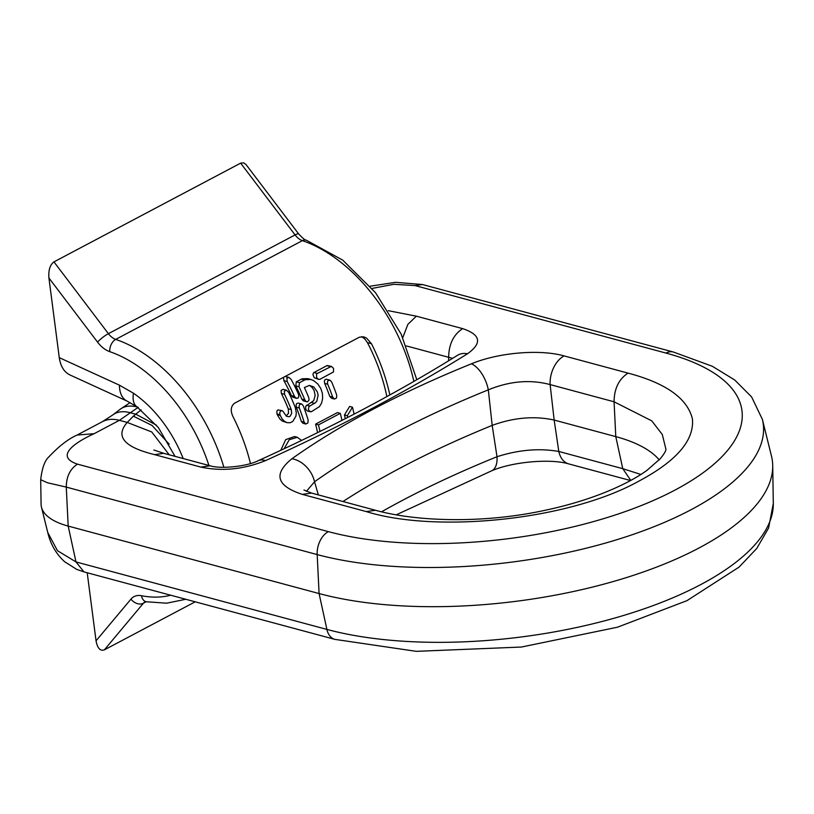<?xml version="1.0" encoding="UTF-8"?>
<svg xmlns="http://www.w3.org/2000/svg" width="814" height="814" viewBox="0 0 814 814"><rect width="100%" height="100%" fill="white"/><g stroke="black" fill="none" stroke-linecap="round" stroke-linejoin="round"><path stroke-width="1.22" d="M389.845 394.943A143.793 91.107 -117.9 0 0 371.449 343.691L366.534 338.105L363.756 336.843L359.391 337.189L234.381 403.306C230.708 406.501 230.291 411.019 233.109 416.87A143.793 91.107 62.1 0 1 250.447 463.522M59.269 357.641L119.424 385.164A29.243 17.46 114.6 0 0 127.249 401.18L69.77 374.867C64.052 372.008 60.551 366.259 59.269 357.641L48.921 277.981C48.341 270.146 50.02 264.784 53.958 261.884L108.394 333.669L295.075 234.92L240.639 163.136L53.958 261.884M240.639 163.136L243.6 162.82L245.96 164.469L298.697 233.984A9.748 1.882 -37.2 0 0 295.075 234.92A14.621 9.269 62.1 0 0 302.391 240.639L115.71 339.377A143.793 91.107 62.1 0 1 223.87 467.307M195.207 601.811L104.345 649.877C100.214 651.251 97.446 648.239 96.052 640.822L87.21 572.761M288.838 377.381L291.188 379.446A142.816 90.486 62.1 0 1 298.504 394.281L298.85 396.52L298.036 398.097L295.96 398.127L294.505 396.398A142.816 90.486 -117.9 0 0 287.189 381.562L286.874 378.154L288.838 377.381L285.205 376.424M283.486 377.33L283.893 380.677A138.919 88.014 62.1 0 1 291.402 395.563L292.592 397.11L296.54 398.382M386.864 396.581A138.919 88.014 -117.9 0 0 367.419 342.613L364.957 339.143L361.711 336.589M345.268 418.691A138.919 88.014 -117.9 0 0 344.464 414.977L349.633 406.44L352.482 407.214L347.293 415.74A142.816 90.486 62.1 0 1 347.67 417.45M318.009 432.427L317.501 432.285A138.919 88.014 -117.9 0 0 315.588 424.135L337.444 412.576L340.293 413.339L318.437 424.898A142.816 90.486 62.1 0 1 319.983 431.451M280.779 450.315L285.673 439.641L294.475 436.528L297.324 437.291L289.265 439.723L284.096 448.758M318.701 379.405L314.224 377.716L312.902 374.521L313.563 372.741L327.177 365.517L331.379 366.381L316.575 373.829L316.595 377.452L318.152 379.171L319.8 379.365L333.516 371.947L333.526 368.325L331.379 366.381M306.725 401.811L303.174 400.763L301.78 399.043A138.919 88.014 -117.9 0 0 295.797 385.856L296.296 381.817L302.096 378.805L307.702 378.622L310.877 379.477L305.25 379.69L299.501 382.682L298.962 386.701A142.816 90.486 62.1 0 1 304.802 399.857L306.064 401.495L307.631 401.811L309.045 400.05L308.801 397.741A142.816 90.486 -117.9 0 0 304.365 387.535L309.401 385.409L313.777 386.945L317.379 391.951L318.111 395.309L316.819 401.18L315.171 402.971L308.984 406.461L308.394 409.096L309.188 410.978L311.355 411.752L319.515 406.573L321.622 402.93L322.639 398.453L322.415 393.508L320.808 388.512L317.816 383.984L313.685 380.626L310.877 379.477M307.407 410.999L305.769 409.401L305.647 406.339L313.716 400.59L315.15 395.533L314.173 390.72L312.434 387.81L309.585 385.398M286.09 415.954L288.532 413.288L288.268 408.832A138.919 88.014 -117.9 0 0 281.39 393.467L281.084 390.384L283.18 389.326L286.375 390.191L284.32 391.178L284.564 394.322A142.816 90.486 62.1 0 1 291.27 409.635L291.677 413.38L290.222 416.137L289.082 416.737L286.609 416.32L284.269 413.339A142.816 90.486 -117.9 0 0 283.984 412.617L282.712 410.978L281.115 410.663L279.741 412.413L279.985 414.733A142.816 90.486 62.1 0 1 280.27 415.455L282.132 418.905L284.676 421.479L287.169 422.69L290.293 422.72L292.755 421.459L295.93 416.137L296.296 412.566L295.268 407.519A142.816 90.486 -117.9 0 0 288.563 392.206L286.375 390.191M287.169 422.69L282.234 421.021L279.812 418.925L277.269 414.652A138.919 88.014 -117.9 0 0 276.974 413.929L276.862 411.07L277.93 409.9L282.041 410.663M301.404 403.927L298.26 403.083L296.856 403.459L296.093 404.863L296.316 407.183A138.919 88.014 62.1 0 1 301.261 421.377L302.92 423.26L305.799 424.033L304.151 422.161A142.816 90.486 -117.9 0 0 299.308 407.987L299.064 405.84L299.888 404.253L301.953 404.161L303.307 405.871A142.816 90.486 62.1 0 1 308.15 420.044L307.885 422.965L305.799 424.033M329.701 380.128L326.424 379.253L325.02 379.67L324.338 381.054L324.654 383.394A138.919 88.014 62.1 0 1 329.751 396.347L331.542 398.26L334.462 399.043L332.692 397.14A142.816 90.486 -117.9 0 0 327.706 384.218L327.391 382L328.195 380.413L330.27 380.362L331.705 382.102A142.816 90.486 62.1 0 1 336.691 395.024L336.528 398.015L334.462 399.043M354.09 414.123A142.816 90.486 -117.9 0 0 352.482 407.214M344.464 414.977L347.293 415.74M341.463 420.645L341.799 419.709A142.816 90.486 -117.9 0 0 340.293 413.339M315.588 424.135L318.437 424.898M301.577 440.435L297.324 437.291M630.799 480.402L622.761 468.671L640.903 474.45M47.772 532.549L57.479 550.702L75.997 561.935L326.892 629.415L319.088 593.559L317.175 554.578A266.219 104.579 172.6 0 0 615.048 540.262A266.219 104.579 172.6 0 0 762.372 419.363L771.489 456.155A270.533 106.278 172.6 0 1 772.72 465.618A270.533 106.278 172.6 0 1 610.815 582.224A270.533 106.278 172.6 0 1 319.088 593.559L68.183 526.078A87.739 34.463 172.6 0 1 41.473 507.163A87.739 34.463 172.6 0 1 41.076 504.09L40.7 479.67M138.299 407.275L119.393 420.329L94.119 433.689C83.527 438.471 50.763 455.128 77.472 464.153L328.368 531.634A19.495 12.993 105.1 0 0 317.175 554.578L66.28 487.098L68.183 526.078L75.997 561.935L83.954 571.886L76.73 569.373L64.632 561.721C56.258 554.09 50.672 544.495 47.863 532.936L41.473 507.163M342.979 501.526A731.165 287.22 172.6 0 1 492.185 425.386C513.726 417.521 534.381 415.74 554.161 420.055L615.781 436.619A163.288 64.143 172.6 0 1 659.208 459.879M381.562 511.803A735.011 288.736 172.6 0 1 497.008 456.725L492.185 425.386L488.319 389.845A735.011 288.736 -7.4 0 0 314.54 481.766L318.345 494.902M396.255 514.824L491.524 470.858A24.369 12.403 68 0 0 497.008 456.725C518.65 449.796 539.244 448.036 558.801 451.465L622.761 468.671L615.781 436.619L614.071 401.79L550.122 384.584C530.321 379.314 509.717 381.064 488.319 389.845A24.369 12.403 68 0 0 471.418 363.807C498.483 352.543 539.774 349.023 564.112 355.911L628.062 373.117C665.994 383.14 687.454 398.422 692.419 418.966C694.362 440.201 676.78 460.775 639.692 480.677C568.813 520.634 435.582 533.272 366.28 511.579L302.33 494.383L311.548 493.081L303.978 490.018M630.555 480.535L568.752 463.909A24.369 16.249 -74.9 0 1 558.801 451.465L554.161 420.055L550.122 384.584A24.369 16.249 -74.9 0 1 564.112 355.911M328.368 531.634A246.825 96.958 -7.4 0 0 674.867 490.14A246.825 96.958 -7.4 0 0 665.974 353.062L415.079 285.582L393.773 284.3L372.059 288.441M388.237 310.663L416.351 316.178L407.855 324.379L402.798 337.617M153.877 450.01L163.787 453.327L154.568 454.639C136.498 450.111 110.735 441.147 127.228 422.435L133.343 416.158L141.117 409.869M77.472 464.153C70.126 468.915 66.392 476.566 66.28 487.098L47.487 482.773L40.7 479.711C42.023 468.192 44.75 460.582 48.871 456.878C58.903 446.194 68.315 438.919 77.106 435.052L102.371 421.693A48.748 30.881 62.1 0 1 119.393 420.329L127.228 422.435L151.74 431.959L169.2 454.782M665.801 448.718L662.291 434.493L651.749 420.848L614.071 401.79C614.224 388.624 618.884 379.07 628.062 373.117M302.33 494.383C276.546 485.958 273.066 474.084 291.9 458.76A24.369 18.02 54.6 0 1 314.54 481.766L306.42 491.33M452.604 358.343L448.656 357.295C448.86 344.18 453.52 334.625 462.647 328.632C480.748 334.707 482.366 343.081 467.511 353.764A1490.414 585.48 172.6 0 1 265.466 460.632C243.549 469.413 222.019 471.56 200.875 467.094L154.568 454.639M169.18 444.169L152.045 425.447L133.343 416.158M210.083 465.791L200.875 467.094M163.787 453.327L210.093 465.781C219.79 469.108 246.479 466.727 258.292 460.663L258.292 460.663A24.369 13.757 65.6 0 1 265.466 460.632M258.292 460.663C331.807 427.33 398.209 392.206 457.519 355.301L457.519 355.301A24.369 16.972 58.1 0 1 467.511 353.764M413.858 381.41A143.793 91.107 -117.9 0 0 302.391 240.639A9.748 6.258 -71.1 0 1 306.278 240.171L342.714 260.124L375.529 292.725L401.2 334.178L416.809 379.711M119.424 385.164L133.486 393.233A29.243 14.357 124.7 0 0 136.864 406.715L158.323 427.523L175.02 456.349M133.486 393.233A99.929 63.309 62.1 0 1 183.17 458.547M146.205 601.75L143.406 603.235L104.345 649.877M208.923 465.476A134.045 84.931 -117.9 0 0 109.778 351.668A24.369 15.446 62.1 0 1 97.578 342.145L48.921 277.981M96.052 640.822L130.952 599.135A24.369 15.446 62.1 0 1 141.473 595.716A134.045 84.931 -117.9 0 0 170.696 595.217M371.449 343.691L367.419 342.613M313.899 372.507L317.104 373.372M326.902 365.628L330.108 366.493M301.78 399.043L304.802 399.857M311.609 402.533L314.57 403.337M306.613 405.179L309.574 405.983M301.292 379.171L304.507 380.036M296.296 381.817L299.501 382.682M295.797 385.856L298.962 386.701M277.269 414.652L280.27 415.455M281.39 393.467L284.564 394.322M288.268 408.832L291.27 409.635M276.974 413.929L279.985 414.733M296.316 407.183L299.308 407.987M301.261 421.377L304.151 422.161M283.893 380.677L287.189 381.562M291.402 395.563L294.505 396.398M324.654 383.394L327.706 384.218M329.751 396.347L332.692 397.14M141.473 595.716A9.748 6.716 101 0 0 146.276 601.76L145.238 601.739A14.621 9.269 -117.9 0 0 143.406 603.235A9.748 7.306 39.9 0 1 130.952 599.135M97.578 342.145A9.748 1.882 -37.2 0 1 108.394 333.669A14.621 9.269 -117.9 0 0 115.71 339.377A9.748 6.258 -71.1 0 0 109.778 351.668M83.954 571.886L334.849 639.366A19.495 12.993 105.1 0 1 326.892 629.415A266.219 104.579 -7.4 0 0 613.98 618.264A266.219 104.579 -7.4 0 0 773.3 503.52L772.72 465.618M291.9 458.76A759.259 298.26 172.6 0 1 471.418 363.807M416.351 316.178L462.647 328.632M448.575 360.816L448.656 357.295L406.359 345.919M102.371 421.693L112.759 414.947A48.748 26.496 52.5 0 1 130.962 412.902L135.775 414.194L156.43 425.152M94.119 433.689L77.106 435.052M112.759 414.947L120.096 409.31A48.748 26.496 52.5 0 1 137.271 406.99M665.974 353.062A19.495 12.993 -74.9 0 1 673.351 352.014L712.331 366.28L734.686 379.975L751.607 396.937L762.372 419.363M415.079 285.582L422.456 284.534L673.351 352.014M665.801 448.677C666.442 450.081 664.57 453.449 660.215 458.781L646.855 470.431C635.815 478.398 621.153 486.009 602.859 493.264C581.776 501.526 558.251 508.058 532.295 512.851C476.841 523.066 415.771 521.387 375.498 510.276L366.28 511.579M127.249 401.18L136.864 406.715M307.295 410.968L310.226 411.762M146.276 601.76L166.667 603.194L185.775 599.277M306.278 240.171C305.26 240.364 302.737 238.299 298.697 233.984M334.849 639.366L416.31 651.342L521.448 647.038L617.49 627.207L686.945 600.661L739.071 567.093L756.786 548.422L768.589 528.042L773.3 503.52M568.752 463.909C551.281 458.536 513.105 461.477 491.524 470.858M120.096 409.31L130.138 402.604M370.177 286.213L395.594 282.316L422.456 284.534M375.498 510.276L311.548 493.07M457.519 355.301L458.669 354.67"/></g></svg>
